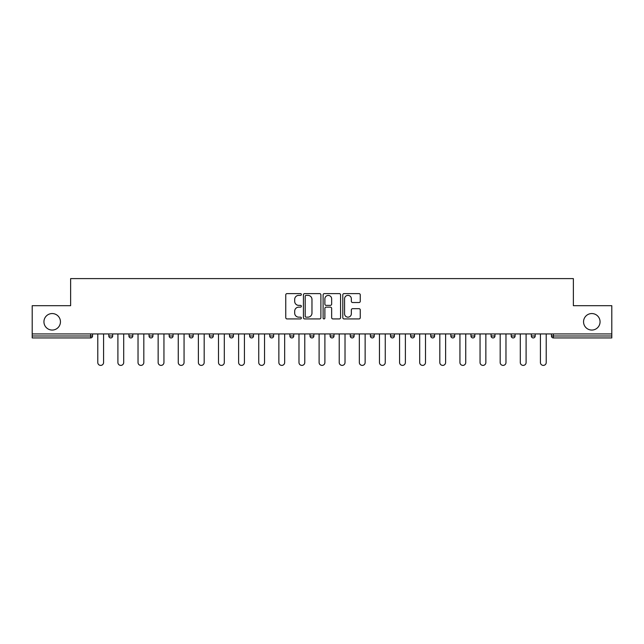 <?xml version="1.0" encoding="UTF-8"?>
<svg xmlns="http://www.w3.org/2000/svg" width="644" height="644" viewBox="0 0 644 644"><rect width="100%" height="100%" fill="white"/><g stroke="black" fill="none" stroke-linecap="round" stroke-linejoin="round"><path stroke-width="0.97" d="M60.447 321.807A8.251 8.251 0 0 1 52.188 330.058A8.251 8.251 0 0 1 43.937 321.807A8.251 8.251 0 0 1 52.188 313.556A8.251 8.251 0 0 1 60.447 321.807M600.063 321.807A8.251 8.251 0 0 1 591.812 330.058A8.251 8.251 0 0 1 583.553 321.807A8.251 8.251 0 0 1 591.812 313.556A8.251 8.251 0 0 1 600.063 321.807M301.368 294.493A0.886 0.886 0 0 0 300.482 293.608L287.031 293.608A1.264 1.264 0 0 0 285.759 294.872L285.759 317.661A1.264 1.264 0 0 0 287.031 318.925L300.482 318.925A0.886 0.886 0 0 0 301.368 318.039A0.886 0.886 0 0 0 300.482 317.154L298.736 317.154A4.049 4.049 0 0 1 294.686 313.105L294.686 311.205A4.049 4.049 0 0 1 298.736 307.148L300.482 307.148A0.886 0.886 0 0 0 301.368 306.262A0.886 0.886 0 0 0 300.482 305.377L298.736 305.377A4.049 4.049 0 0 1 294.686 301.328L294.686 299.428A4.049 4.049 0 0 1 298.736 295.379L300.482 295.379A0.886 0.886 0 0 0 301.368 294.493M358.998 302.527A1.264 1.264 0 0 0 360.262 301.263L360.262 294.872A1.264 1.264 0 0 0 358.998 293.608L344.057 293.608A1.264 1.264 0 0 0 342.793 294.872L342.793 317.661A1.264 1.264 0 0 0 344.057 318.925L358.998 318.925A1.264 1.264 0 0 0 360.262 317.661L360.262 309.933A1.264 1.264 0 0 0 358.998 308.669L352.606 308.669A1.264 1.264 0 0 0 351.342 309.933L351.342 313.765A3.389 3.389 0 0 1 347.953 317.154A3.389 3.389 0 0 1 344.564 313.765L344.564 298.768A3.389 3.389 0 0 1 347.953 295.379A3.389 3.389 0 0 1 351.342 298.768L351.342 301.263A1.264 1.264 0 0 0 352.606 302.527L358.998 302.527M32.2 333.93L32.2 305.683L70.631 305.683L70.631 278.602L573.369 278.602L573.369 305.683L611.8 305.683L611.8 333.93L32.2 333.93L32.2 335.991L90.627 335.991L90.627 333.93M320.889 294.872A1.264 1.264 0 0 0 319.625 293.608L304.684 293.608A1.264 1.264 0 0 0 303.421 294.872L303.421 317.661A1.264 1.264 0 0 0 304.684 318.925L319.625 318.925A1.264 1.264 0 0 0 320.889 317.661L320.889 294.872M324.375 293.608L339.316 293.608A1.264 1.264 0 0 1 340.579 294.872L340.579 317.661A1.264 1.264 0 0 1 339.316 318.925L332.916 318.925A1.264 1.264 0 0 1 331.652 317.661L331.652 308.42A1.264 1.264 0 0 0 330.388 307.148L326.146 307.148A1.264 1.264 0 0 0 324.882 308.42L324.882 318.039A0.886 0.886 0 0 1 323.996 318.925A0.886 0.886 0 0 1 323.111 318.039L323.111 294.872A1.264 1.264 0 0 1 324.375 293.608M90.627 337.931A1.932 1.932 0 0 0 92.559 335.991L90.627 335.991L90.627 337.931A1.932 1.932 0 0 0 92.559 335.991L92.559 333.93L92.559 335.991A1.932 1.932 0 0 1 90.627 337.931L32.2 337.931L32.2 335.991M611.8 333.93L611.8 337.931L553.373 337.931A1.932 1.932 0 0 1 551.441 335.991L551.441 333.93M108.812 333.93L108.812 335.991L108.812 333.93M110.744 337.931A1.932 1.932 0 0 1 108.812 335.991A1.932 1.932 0 0 0 110.744 337.931A1.932 1.932 0 0 0 112.676 335.991L112.676 333.93L112.676 335.991A1.932 1.932 0 0 1 110.744 337.931A1.932 1.932 0 0 1 108.812 335.991L112.676 335.991A1.932 1.932 0 0 1 110.744 337.931M128.929 333.93L128.929 335.991L128.929 333.93M132.801 333.93L132.801 335.991L132.801 333.93M149.046 333.93L149.046 335.991L149.046 333.93M152.918 333.93L152.918 335.991L152.918 333.93M173.035 333.93L173.035 335.991L169.171 335.991A1.932 1.932 0 0 0 171.103 337.931A1.932 1.932 0 0 1 169.171 335.991L169.171 333.93M189.288 333.93L189.288 335.991L189.288 333.93M193.16 333.93L193.16 335.991L193.16 333.93M209.405 333.93L209.405 335.991L209.405 333.93M213.277 333.93L213.277 335.991L213.277 333.93M229.53 333.93L229.53 335.991L229.53 333.93M233.394 333.93L233.394 335.991L233.394 333.93M249.647 333.93L249.647 335.991L249.647 333.93M253.519 333.93L253.519 335.991A1.932 1.932 0 0 1 251.579 337.931A1.932 1.932 0 0 1 249.647 335.991L253.519 335.991A1.932 1.932 0 0 1 251.579 337.931M269.764 333.93L269.764 335.991L269.764 333.93M273.636 333.93L273.636 335.991L273.636 333.93M289.889 335.991A1.932 1.932 0 0 0 291.821 337.931A1.932 1.932 0 0 0 293.753 335.991L293.753 333.93L293.753 335.991L289.889 335.991A1.932 1.932 0 0 0 291.821 337.931A1.932 1.932 0 0 1 289.889 335.991L289.889 333.93M310.006 333.93L310.006 335.991L310.006 333.93M313.878 333.93L313.878 335.991A1.932 1.932 0 0 1 311.938 337.931A1.932 1.932 0 0 1 310.006 335.991A1.932 1.932 0 0 0 311.938 337.931A1.932 1.932 0 0 0 313.878 335.991A1.932 1.932 0 0 1 311.938 337.931A1.932 1.932 0 0 1 310.006 335.991L313.878 335.991M332.062 337.931A1.932 1.932 0 0 0 333.995 335.991L333.995 333.93L333.995 335.991A1.932 1.932 0 0 1 332.062 337.931A1.932 1.932 0 0 1 330.122 335.991L330.122 333.93M350.247 333.93L350.247 335.991L350.247 333.93M354.111 333.93L354.111 335.991A1.932 1.932 0 0 1 352.179 337.931A1.932 1.932 0 0 1 350.247 335.991A1.932 1.932 0 0 0 352.179 337.931A1.932 1.932 0 0 1 350.247 335.991L354.111 335.991A1.932 1.932 0 0 1 352.179 337.931M374.236 333.93L374.236 335.991A1.932 1.932 0 0 1 372.296 337.931A1.932 1.932 0 0 1 370.364 335.991L370.364 333.93M394.353 333.93L394.353 335.991A1.932 1.932 0 0 1 392.421 337.931A1.932 1.932 0 0 1 390.481 335.991L390.481 333.93M414.47 333.93L414.47 335.991A1.932 1.932 0 0 1 412.538 337.931A1.932 1.932 0 0 1 410.606 335.991L410.606 333.93M434.595 333.93L434.595 335.991A1.932 1.932 0 0 1 432.655 337.931A1.932 1.932 0 0 1 430.723 335.991L430.723 333.93M454.712 333.93L454.712 335.991A1.932 1.932 0 0 1 452.78 337.931A1.932 1.932 0 0 1 450.84 335.991L450.84 333.93M474.829 333.93L474.829 335.991A1.932 1.932 0 0 1 472.897 337.931A1.932 1.932 0 0 1 470.965 335.991L470.965 333.93M491.082 333.93L491.082 335.991L491.082 333.93M494.954 333.93L494.954 335.991A1.932 1.932 0 0 1 493.014 337.931A1.932 1.932 0 0 1 491.082 335.991L494.954 335.991A1.932 1.932 0 0 1 493.014 337.931M515.071 333.93L515.071 335.991A1.932 1.932 0 0 1 513.139 337.931A1.932 1.932 0 0 1 511.199 335.991L511.199 333.93M531.324 333.93L531.324 335.991L531.324 333.93M535.188 333.93L535.188 335.991A1.932 1.932 0 0 1 533.256 337.931A1.932 1.932 0 0 1 531.324 335.991L535.188 335.991A1.932 1.932 0 0 1 533.256 337.931A1.932 1.932 0 0 0 535.188 335.991M130.861 337.931A1.932 1.932 0 0 1 128.929 335.991A1.932 1.932 0 0 0 130.861 337.931A1.932 1.932 0 0 0 132.801 335.991A1.932 1.932 0 0 1 130.861 337.931A1.932 1.932 0 0 1 128.929 335.991L132.801 335.991A1.932 1.932 0 0 1 130.861 337.931M150.986 337.931A1.932 1.932 0 0 1 149.046 335.991A1.932 1.932 0 0 0 150.986 337.931A1.932 1.932 0 0 0 152.918 335.991A1.932 1.932 0 0 1 150.986 337.931A1.932 1.932 0 0 1 149.046 335.991L152.918 335.991A1.932 1.932 0 0 1 150.986 337.931M173.035 335.991A1.932 1.932 0 0 1 171.103 337.931A1.932 1.932 0 0 0 173.035 335.991A1.932 1.932 0 0 1 171.103 337.931A1.932 1.932 0 0 1 169.171 335.991M191.22 337.931A1.932 1.932 0 0 1 189.288 335.991A1.932 1.932 0 0 0 191.22 337.931A1.932 1.932 0 0 0 193.16 335.991A1.932 1.932 0 0 1 191.22 337.931A1.932 1.932 0 0 1 189.288 335.991L193.16 335.991A1.932 1.932 0 0 1 191.22 337.931M211.345 337.931A1.932 1.932 0 0 1 209.405 335.991A1.932 1.932 0 0 0 211.345 337.931A1.932 1.932 0 0 0 213.277 335.991A1.932 1.932 0 0 1 211.345 337.931A1.932 1.932 0 0 1 209.405 335.991L213.277 335.991M231.462 337.931A1.932 1.932 0 0 1 229.53 335.991A1.932 1.932 0 0 0 231.462 337.931A1.932 1.932 0 0 0 233.394 335.991A1.932 1.932 0 0 1 231.462 337.931A1.932 1.932 0 0 1 229.53 335.991L233.394 335.991A1.932 1.932 0 0 1 231.462 337.931M271.704 337.931A1.932 1.932 0 0 1 269.764 335.991L273.636 335.991A1.932 1.932 0 0 1 271.704 337.931A1.932 1.932 0 0 0 273.636 335.991M553.373 333.93L553.373 337.931A1.932 1.932 0 0 1 551.441 335.991L611.8 335.991M306.077 295.379A0.886 0.886 0 0 0 305.192 296.264L305.192 316.268A0.886 0.886 0 0 0 306.077 317.154L307.913 317.154A4.049 4.049 0 0 0 311.97 313.105L311.97 299.428A4.049 4.049 0 0 0 307.913 295.379L306.077 295.379M331.652 298.824A3.389 3.389 0 0 0 328.263 295.443A3.389 3.389 0 0 0 324.882 298.824L324.882 304.113A1.264 1.264 0 0 0 326.146 305.377L330.388 305.377A1.264 1.264 0 0 0 331.652 304.113L331.652 298.824M97.783 362.5L97.783 333.93L97.783 362.5A2.898 2.898 0 0 0 100.681 365.398A2.898 2.898 0 0 0 103.587 362.5L103.587 333.93M117.9 362.5L117.9 333.93L117.9 362.5A2.898 2.898 0 0 0 120.806 365.398A2.898 2.898 0 0 0 123.704 362.5L123.704 333.93M138.025 362.5L138.025 333.93L138.025 362.5A2.898 2.898 0 0 0 140.923 365.398A2.898 2.898 0 0 0 143.821 362.5L143.821 333.93M158.142 362.5L158.142 333.93L158.142 362.5A2.898 2.898 0 0 0 161.04 365.398A2.898 2.898 0 0 0 163.946 362.5L163.946 333.93M178.259 362.5L178.259 333.93L178.259 362.5A2.898 2.898 0 0 0 181.165 365.398A2.898 2.898 0 0 0 184.063 362.5L184.063 333.93M198.384 362.5L198.384 333.93L198.384 362.5A2.898 2.898 0 0 0 201.282 365.398A2.898 2.898 0 0 0 204.18 362.5L204.18 333.93M218.501 362.5L218.501 333.93L218.501 362.5A2.898 2.898 0 0 0 221.399 365.398A2.898 2.898 0 0 0 224.305 362.5L224.305 333.93M238.618 362.5L238.618 333.93L238.618 362.5A2.898 2.898 0 0 0 241.524 365.398A2.898 2.898 0 0 0 244.422 362.5L244.422 333.93M258.743 362.5L258.743 333.93L258.743 362.5A2.898 2.898 0 0 0 261.641 365.398A2.898 2.898 0 0 0 264.539 362.5L264.539 333.93M278.86 362.5L278.86 333.93L278.86 362.5A2.898 2.898 0 0 0 281.758 365.398A2.898 2.898 0 0 0 284.664 362.5L284.664 333.93M298.977 362.5L298.977 333.93L298.977 362.5A2.898 2.898 0 0 0 301.883 365.398A2.898 2.898 0 0 0 304.781 362.5L304.781 333.93M319.102 362.5L319.102 333.93L319.102 362.5A2.898 2.898 0 0 0 322 365.398A2.898 2.898 0 0 0 324.898 362.5L324.898 333.93M339.219 362.5L339.219 333.93L339.219 362.5A2.898 2.898 0 0 0 342.117 365.398A2.898 2.898 0 0 0 345.023 362.5L345.023 333.93M359.336 362.5L359.336 333.93L359.336 362.5A2.898 2.898 0 0 0 362.242 365.398A2.898 2.898 0 0 0 365.14 362.5L365.14 333.93M379.461 362.5L379.461 333.93L379.461 362.5A2.898 2.898 0 0 0 382.359 365.398A2.898 2.898 0 0 0 385.257 362.5L385.257 333.93M399.578 362.5L399.578 333.93L399.578 362.5A2.898 2.898 0 0 0 402.476 365.398A2.898 2.898 0 0 0 405.382 362.5L405.382 333.93M419.695 362.5L419.695 333.93L419.695 362.5A2.898 2.898 0 0 0 422.601 365.398A2.898 2.898 0 0 0 425.499 362.5L425.499 333.93M439.82 362.5L439.82 333.93L439.82 362.5A2.898 2.898 0 0 0 442.718 365.398A2.898 2.898 0 0 0 445.616 362.5L445.616 333.93M459.937 362.5L459.937 333.93L459.937 362.5A2.898 2.898 0 0 0 462.835 365.398A2.898 2.898 0 0 0 465.741 362.5L465.741 333.93M480.054 362.5L480.054 333.93L480.054 362.5A2.898 2.898 0 0 0 482.96 365.398A2.898 2.898 0 0 0 485.858 362.5L485.858 333.93M500.179 362.5L500.179 333.93L500.179 362.5A2.898 2.898 0 0 0 503.077 365.398A2.898 2.898 0 0 0 505.975 362.5L505.975 333.93M520.296 362.5L520.296 333.93L520.296 362.5A2.898 2.898 0 0 0 523.194 365.398A2.898 2.898 0 0 0 526.1 362.5L526.1 333.93M540.413 362.5L540.413 333.93L540.413 362.5A2.898 2.898 0 0 0 543.319 365.398A2.898 2.898 0 0 0 546.217 362.5L546.217 333.93M291.821 337.931A1.932 1.932 0 0 0 293.753 335.991M333.995 335.991L330.122 335.991M372.296 337.931A1.932 1.932 0 0 0 374.236 335.991L370.364 335.991M392.421 337.931A1.932 1.932 0 0 0 394.353 335.991L390.481 335.991M412.538 337.931A1.932 1.932 0 0 0 414.47 335.991L410.606 335.991M432.655 337.931A1.932 1.932 0 0 0 434.595 335.991L430.723 335.991M452.78 337.931A1.932 1.932 0 0 0 454.712 335.991L450.84 335.991M472.897 337.931A1.932 1.932 0 0 0 474.829 335.991L470.965 335.991M513.139 337.931A1.932 1.932 0 0 0 515.071 335.991L511.199 335.991M553.373 337.931A1.932 1.932 0 0 1 551.441 335.991"/></g></svg>
